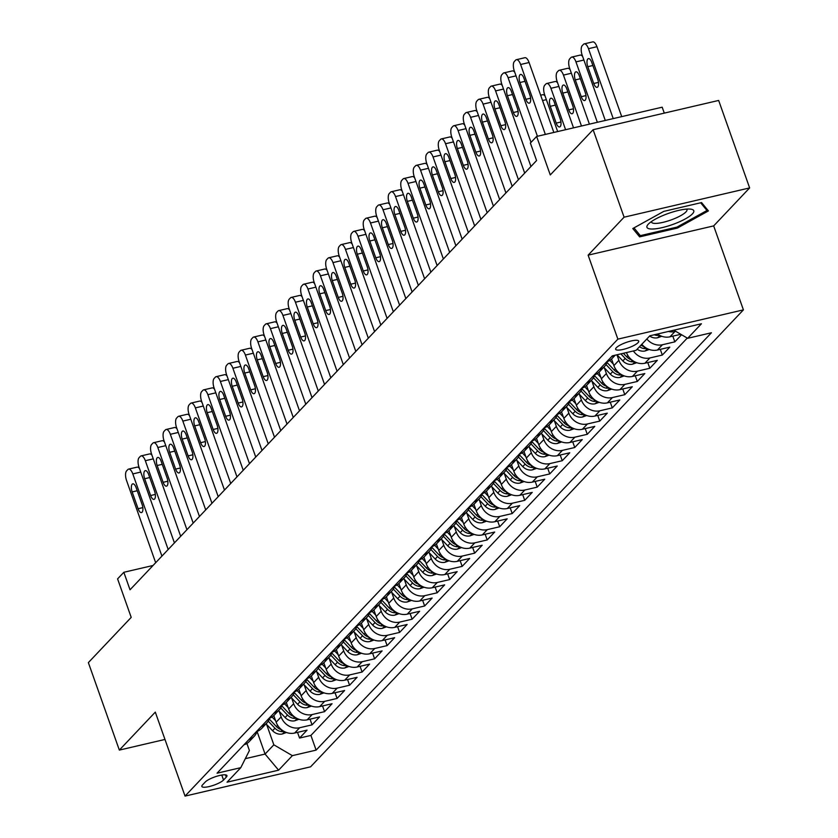 <?xml version="1.0" encoding="UTF-8"?>
<svg xmlns="http://www.w3.org/2000/svg" width="838" height="838" viewBox="0 0 838 838"><rect width="100%" height="100%" fill="white"/><g stroke="black" fill="none" stroke-linecap="round" stroke-linejoin="round"><path stroke-width="1.26" d="M616.339 347.718A12.235 2.923 160.5 0 0 615.668 349.278A12.235 2.923 160.5 0 0 625.651 348.765A12.235 2.923 160.5 0 0 638.053 342.658A12.235 2.923 160.5 0 0 638.724 341.108A12.235 2.923 160.5 0 0 628.751 341.611A12.235 2.923 160.5 0 0 616.339 347.718M664.283 113.12L662.188 107.191L536.634 136.458L530.381 143.057L536.582 160.55L130.026 589.784L123.835 572.291L117.582 578.89L131.21 617.386L88.367 662.617L119.342 750.094L164.981 739.451M749.633 187.922L718.658 100.445L593.115 129.712L624.09 217.189L588.129 255.161L617.868 339.139L743.411 309.871L713.672 225.893L749.633 187.922L624.09 217.189M617.868 339.139L185.041 796.1L310.584 766.833L743.411 309.871M273.806 715.6L276.142 722.199A15.294 13.45 43.4 0 0 294.672 733.03L307.054 730.139L299.554 738.069L297.532 732.36M279.138 711.253L281.149 716.909A15.294 13.45 43.4 0 0 299.669 727.74L312.061 724.86L310.039 719.151M312.061 724.86L319.561 716.93L307.179 719.821A15.294 13.45 43.4 0 1 288.649 708.99L286.313 702.401M298.82 689.192L301.156 695.781A15.294 13.45 43.4 0 0 319.687 706.612L332.068 703.731L324.568 711.651L322.546 705.942M311.338 675.983L313.663 682.572A15.294 13.45 43.4 0 0 332.194 693.403L344.586 690.522L337.075 698.442L335.053 692.743M323.845 662.774L326.181 669.363A15.294 13.45 43.4 0 0 344.711 680.194L357.093 677.314L349.582 685.233L347.561 679.534M336.352 649.565L338.688 656.154A15.294 13.45 43.4 0 0 357.218 666.996L369.6 664.105L362.1 672.034L360.078 666.325M348.859 636.367L351.195 642.956A15.294 13.45 43.4 0 0 369.726 653.787L382.107 650.896L374.607 658.825L372.585 653.116M361.367 623.158L363.702 629.747A15.294 13.45 43.4 0 0 382.233 640.578L394.614 637.687L387.114 645.616L385.092 639.907M373.884 609.949L376.21 616.538A15.294 13.45 43.4 0 0 394.74 627.369L407.132 624.488L399.621 632.407L397.6 626.709M386.391 596.74L388.727 603.329A15.294 13.45 43.4 0 0 407.258 614.16L419.639 611.279L412.128 619.198L410.107 613.5M398.898 583.531L401.234 590.12A15.294 13.45 43.4 0 0 419.765 600.961L432.146 598.07L424.646 605.989L422.624 600.291M411.406 570.322L413.742 576.921A15.294 13.45 43.4 0 0 432.272 587.752L444.653 584.861L437.153 592.791L435.132 587.082M423.913 557.123L426.249 563.712A15.294 13.45 43.4 0 0 444.779 574.543L457.16 571.652L449.66 579.582L447.639 573.873M436.43 543.914L438.756 550.503A15.294 13.45 43.4 0 0 457.286 561.334L469.678 558.443L462.167 566.373L460.146 560.664M448.938 530.705L451.273 537.294A15.294 13.45 43.4 0 0 469.804 548.125L482.185 545.245L474.675 553.164L472.653 547.465M461.445 517.496L463.781 524.085A15.294 13.45 43.4 0 0 482.311 534.916L494.692 532.036L487.192 539.955L485.171 534.256M473.952 504.287L476.288 510.876A15.294 13.45 43.4 0 0 494.818 521.718L507.2 518.827L499.699 526.746L497.678 521.047M486.459 491.078L488.795 497.678A15.294 13.45 43.4 0 0 507.325 508.509L519.707 505.618L512.207 513.547L510.185 507.838M498.977 477.88L501.302 484.469A15.294 13.45 43.4 0 0 519.832 495.3L532.224 492.409L524.714 500.338L522.692 494.63M511.484 464.671L513.82 471.26A15.294 13.45 43.4 0 0 532.35 482.091L544.731 479.21L537.221 487.129L535.199 481.421M523.991 451.462L526.327 458.051A15.294 13.45 43.4 0 0 544.857 468.882L557.239 466.001L549.738 473.92L547.717 468.222M536.498 438.253L538.834 444.842A15.294 13.45 43.4 0 0 557.364 455.673L569.746 452.792L562.246 460.711L560.224 455.013M549.005 425.044L551.341 431.633A15.294 13.45 43.4 0 0 569.871 442.474L582.253 439.583L574.753 447.513L572.731 441.804M561.523 411.846L563.848 418.434A15.294 13.45 43.4 0 0 582.379 429.266L594.77 426.374L587.26 434.304L585.238 428.595M574.03 398.637L576.366 405.225A15.294 13.45 43.4 0 0 594.896 416.057L607.278 413.165L599.767 421.095L597.745 415.386M586.537 385.428L588.873 392.016A15.294 13.45 43.4 0 0 607.403 402.848L619.785 399.967L612.285 407.886L610.263 402.188M599.044 372.219L601.38 378.807A15.294 13.45 43.4 0 0 619.91 389.639L632.292 386.758L624.792 394.677L622.77 388.979M611.551 359.01L613.887 365.598A15.294 13.45 43.4 0 0 632.418 376.44L644.799 373.549L637.299 381.468L635.277 375.77M626.457 352.568A15.294 13.45 43.4 0 0 644.925 363.231L657.317 360.34L649.806 368.27L647.784 362.561M641.814 344.271A15.294 13.45 43.4 0 0 657.442 350.022L669.824 347.131L662.313 355.061L660.292 349.352M681.566 334.739L674.831 341.852L672.809 336.143M223.537 780.031L226.291 777.119A11.847 2.828 160.5 0 0 226.941 775.621A11.847 2.828 160.5 0 0 217.272 776.114A11.847 2.828 160.5 0 0 205.247 782.022L202.503 784.934A11.847 2.828 160.5 0 0 201.843 786.432A11.847 2.828 160.5 0 0 211.511 785.939A11.847 2.828 160.5 0 0 223.537 780.031L221.777 775.056M248.928 739.545A15.294 13.45 43.4 0 0 254.239 736.288A15.294 13.45 43.4 0 0 257.046 731.417L265.08 754.064L273.837 744.814L292.368 755.646L316.115 750.115L711.41 332.77L687.663 338.301L701.416 323.772L649.848 335.797L636.084 350.326L612.337 355.857L217.042 773.202L240.789 767.671L249.41 750.513L246.917 743.474M292.368 755.646L278.604 770.174L227.035 782.2L240.789 767.671M616.936 354.788L618.894 360.319L613.887 365.598M604.376 367.872L606.387 373.528L601.38 378.807M591.869 381.07L593.88 386.737L588.873 392.016M579.362 394.279L581.363 399.946L576.366 405.225M566.855 407.488L568.855 413.144L563.848 418.434M554.347 420.697L556.348 426.353L551.341 431.633M541.83 433.906L543.841 439.562L538.834 444.842M529.323 447.115L531.334 452.771L526.327 458.051M516.816 460.313L518.816 465.98L513.82 471.26M504.308 473.522L506.309 479.179L501.302 484.469M491.801 486.731L493.802 492.388L488.795 497.678M479.284 499.94L481.295 505.597L476.288 510.876M466.776 513.149L468.788 518.806L463.781 524.085M454.269 526.348L456.27 532.015L451.273 537.294M441.762 539.557L443.763 545.224L438.756 550.503M429.255 552.766L431.256 558.422L426.249 563.712M416.737 565.975L418.749 571.631L413.742 576.921M404.23 579.184L406.241 584.84L401.234 590.12M391.723 592.393L393.724 598.049L388.727 603.329M379.216 605.591L381.217 611.258L376.21 616.538M366.709 618.8L368.71 624.457L363.702 629.747M354.191 632.009L356.202 637.666L351.195 642.956M341.684 645.218L343.695 650.875L338.688 656.154M329.177 658.427L331.178 664.084L326.181 669.363M316.67 671.636L318.67 677.293L313.663 682.572M304.163 684.835L306.163 690.502L301.156 695.781M291.645 698.044L293.656 703.7L288.649 708.99M299.554 738.069L310.919 735.418L687.265 338.07M675.753 331.345L674.946 331.534A15.294 13.45 -136.6 0 1 668.389 331.471M657.474 334.016A15.294 13.45 43.4 0 0 669.95 336.813L680.791 334.289M674.831 341.852L662.439 344.743A15.294 13.45 -136.6 0 1 646.821 338.992M662.313 355.061L649.932 357.941A15.294 13.45 -136.6 0 1 633.371 350.954M649.806 368.27L637.425 371.15A15.294 13.45 -136.6 0 1 618.894 360.319M637.299 381.468L624.918 384.359A15.294 13.45 -136.6 0 1 606.387 373.528M624.792 394.677L612.4 397.568A15.294 13.45 -136.6 0 1 593.88 386.737M612.285 407.886L599.893 410.777A15.294 13.45 -136.6 0 1 581.363 399.946M599.767 421.095L587.386 423.976A15.294 13.45 -136.6 0 1 568.855 413.144M587.26 434.304L574.878 437.185A15.294 13.45 -136.6 0 1 556.348 426.353M574.753 447.513L562.371 450.394A15.294 13.45 -136.6 0 1 543.841 439.562M562.246 460.711L549.854 463.603A15.294 13.45 -136.6 0 1 531.334 452.771M549.738 473.92L537.347 476.812A15.294 13.45 -136.6 0 1 518.816 465.98M537.221 487.129L524.839 490.021A15.294 13.45 -136.6 0 1 506.309 479.179M524.714 500.338L512.332 503.219A15.294 13.45 -136.6 0 1 493.802 492.388M512.207 513.547L499.825 516.428A15.294 13.45 -136.6 0 1 481.295 505.597M499.699 526.746L487.307 529.637A15.294 13.45 -136.6 0 1 468.788 518.806M487.192 539.955L474.8 542.846A15.294 13.45 -136.6 0 1 456.27 532.015M474.675 553.164L462.293 556.055A15.294 13.45 -136.6 0 1 443.763 545.224M462.167 566.373L449.786 569.264A15.294 13.45 -136.6 0 1 431.256 558.422M449.66 579.582L437.279 582.462A15.294 13.45 -136.6 0 1 418.749 571.631M437.153 592.791L424.761 595.671A15.294 13.45 -136.6 0 1 406.241 584.84M424.646 605.989L412.254 608.88A15.294 13.45 -136.6 0 1 393.724 598.049M412.128 619.198L399.747 622.089A15.294 13.45 -136.6 0 1 381.217 611.258M399.621 632.407L387.24 635.298A15.294 13.45 -136.6 0 1 368.71 624.457M387.114 645.616L374.733 648.497A15.294 13.45 -136.6 0 1 356.202 637.666M374.607 658.825L362.215 661.706A15.294 13.45 -136.6 0 1 343.695 650.875M362.1 672.034L349.708 674.915A15.294 13.45 -136.6 0 1 331.178 664.084M349.582 685.233L337.201 688.124A15.294 13.45 -136.6 0 1 318.67 677.293M337.075 698.442L324.694 701.333A15.294 13.45 -136.6 0 1 306.163 690.502M324.568 711.651L312.186 714.542A15.294 13.45 -136.6 0 1 293.656 703.7M243.921 744.825A15.294 13.45 43.4 0 0 249.242 741.567L254.239 736.288M266.631 724.461L273.837 744.814M536.634 136.458L550.273 174.943L593.115 129.712M185.041 796.1L155.302 712.122L119.342 750.094M153.05 565.482L123.835 572.291M245.314 758.673L265.08 754.064L278.604 770.174M310.919 735.418L316.115 750.115M256.428 731.616A15.294 13.45 43.4 0 0 261.749 728.358L266.756 723.079A15.294 13.45 -136.6 0 1 261.435 726.337M269.553 718.208A15.294 13.45 -136.6 0 1 266.756 723.079M268.935 718.417A15.294 13.45 43.4 0 0 274.256 715.149L279.264 709.87A15.294 13.45 -136.6 0 1 273.942 713.128M282.06 704.999A15.294 13.45 -136.6 0 1 279.264 709.87M281.442 705.208A15.294 13.45 43.4 0 0 286.764 701.951L291.771 696.661A15.294 13.45 -136.6 0 1 286.449 699.919M294.567 691.8A15.294 13.45 -136.6 0 1 291.771 696.661M293.96 691.999A15.294 13.45 43.4 0 0 299.281 688.742L304.278 683.452A15.294 13.45 -136.6 0 1 298.957 686.72M307.075 678.591A15.294 13.45 -136.6 0 1 304.278 683.452M306.467 678.79A15.294 13.45 43.4 0 0 311.788 675.533L316.785 670.253A15.294 13.45 -136.6 0 1 311.474 673.511M319.592 665.382A15.294 13.45 -136.6 0 1 316.785 670.253M318.974 665.582A15.294 13.45 43.4 0 0 324.296 662.324L329.303 657.044A15.294 13.45 -136.6 0 1 323.981 660.302M332.099 652.174A15.294 13.45 -136.6 0 1 329.303 657.044M331.481 652.383A15.294 13.45 43.4 0 0 336.803 649.115L341.81 643.835A15.294 13.45 -136.6 0 1 336.488 647.093M344.607 638.965A15.294 13.45 -136.6 0 1 341.81 643.835M343.989 639.174A15.294 13.45 43.4 0 0 349.31 635.906L354.317 630.626A15.294 13.45 -136.6 0 1 348.996 633.884M357.114 625.756A15.294 13.45 -136.6 0 1 354.317 630.626M356.506 625.965A15.294 13.45 43.4 0 0 361.827 622.707L366.824 617.417A15.294 13.45 -136.6 0 1 361.503 620.686M369.621 612.557A15.294 13.45 -136.6 0 1 366.824 617.417M369.013 612.756A15.294 13.45 43.4 0 0 374.335 609.498L379.331 604.208A15.294 13.45 -136.6 0 1 374.02 607.477M382.138 599.348A15.294 13.45 -136.6 0 1 379.331 604.208M381.52 599.547A15.294 13.45 43.4 0 0 386.842 596.289L391.849 591.01A15.294 13.45 -136.6 0 1 386.528 594.268M394.646 586.139A15.294 13.45 -136.6 0 1 391.849 591.01M394.028 586.338A15.294 13.45 43.4 0 0 399.349 583.08L404.356 577.801A15.294 13.45 -136.6 0 1 399.035 581.059M407.153 572.93A15.294 13.45 -136.6 0 1 404.356 577.801M406.535 573.14A15.294 13.45 43.4 0 0 411.856 569.871L416.863 564.592A15.294 13.45 -136.6 0 1 411.542 567.85M419.66 559.721A15.294 13.45 -136.6 0 1 416.863 564.592M419.052 559.931A15.294 13.45 43.4 0 0 424.374 556.662L429.37 551.383A15.294 13.45 -136.6 0 1 424.049 554.641M432.167 546.523A15.294 13.45 -136.6 0 1 429.37 551.383M431.56 546.722A15.294 13.45 43.4 0 0 436.881 543.464L441.877 538.174A15.294 13.45 -136.6 0 1 436.567 541.442M444.685 533.314A15.294 13.45 -136.6 0 1 441.877 538.174M444.067 533.513A15.294 13.45 43.4 0 0 449.388 530.255L454.395 524.976A15.294 13.45 -136.6 0 1 449.074 528.233M457.192 520.105A15.294 13.45 -136.6 0 1 454.395 524.976M456.574 520.304A15.294 13.45 43.4 0 0 461.895 517.046L466.902 511.767A15.294 13.45 -136.6 0 1 461.581 515.024M469.699 506.896A15.294 13.45 -136.6 0 1 466.902 511.767M469.081 507.095A15.294 13.45 43.4 0 0 474.402 503.837L479.409 498.558A15.294 13.45 -136.6 0 1 474.088 501.815M482.206 493.687A15.294 13.45 -136.6 0 1 479.409 498.558M481.599 493.896A15.294 13.45 43.4 0 0 486.92 490.628L491.916 485.349A15.294 13.45 -136.6 0 1 486.595 488.606M494.713 480.478A15.294 13.45 -136.6 0 1 491.916 485.349M494.106 480.687A15.294 13.45 43.4 0 0 499.427 477.43L504.424 472.14A15.294 13.45 -136.6 0 1 499.113 475.397M507.231 467.279A15.294 13.45 -136.6 0 1 504.424 472.14M506.613 467.478A15.294 13.45 43.4 0 0 511.934 464.221L516.941 458.931A15.294 13.45 -136.6 0 1 511.62 462.199M519.738 454.07A15.294 13.45 -136.6 0 1 516.941 458.931M519.12 454.269A15.294 13.45 43.4 0 0 524.441 451.012L529.448 445.732A15.294 13.45 -136.6 0 1 524.127 448.99M532.245 440.861A15.294 13.45 -136.6 0 1 529.448 445.732M531.627 441.06A15.294 13.45 43.4 0 0 536.949 437.803L541.956 432.523A15.294 13.45 -136.6 0 1 536.634 435.781M544.752 427.652A15.294 13.45 -136.6 0 1 541.956 432.523M544.145 427.862A15.294 13.45 43.4 0 0 549.466 424.594L554.463 419.314A15.294 13.45 -136.6 0 1 549.141 422.572M557.26 414.443A15.294 13.45 -136.6 0 1 554.463 419.314M556.652 414.653A15.294 13.45 43.4 0 0 561.973 411.385L566.97 406.105A15.294 13.45 -136.6 0 1 561.659 409.363M569.777 401.245A15.294 13.45 -136.6 0 1 566.97 406.105M569.159 401.444A15.294 13.45 43.4 0 0 574.48 398.186L579.487 392.896A15.294 13.45 -136.6 0 1 574.166 396.165M582.284 388.036A15.294 13.45 -136.6 0 1 579.487 392.896M581.666 388.235A15.294 13.45 43.4 0 0 586.988 384.977L591.995 379.687A15.294 13.45 -136.6 0 1 586.673 382.956M594.791 374.827A15.294 13.45 -136.6 0 1 591.995 379.687M594.173 375.026A15.294 13.45 43.4 0 0 599.495 371.768L604.502 366.489A15.294 13.45 -136.6 0 1 599.18 369.747M607.299 361.618A15.294 13.45 -136.6 0 1 604.502 366.489M606.691 361.817A15.294 13.45 43.4 0 0 612.012 358.559L615.197 355.197M614.327 355.396A15.294 13.45 -136.6 0 1 611.688 356.538M687.663 338.301L673.815 330.214M588.129 255.161L713.672 225.893M663.769 211.386L632.795 228.533L639.624 236.871L677.429 228.062L708.414 210.914L701.574 202.576L663.769 211.386M677.073 227.046L677.429 228.062M638.315 233.163L639.624 236.871M155.669 562.717L126.559 480.52A7.647 3.143 -103.1 0 1 126.59 470.883L127.837 469.563A7.647 3.143 -103.1 0 1 128.581 469.112A7.647 3.143 -103.1 0 1 132.813 473.92L161.923 556.118M132.153 491.927A6.117 2.514 76.9 0 1 132.76 483.861A6.117 2.514 76.9 0 1 136.154 487.706L142.104 504.497A6.117 2.514 76.9 0 1 141.486 512.573A6.117 2.514 76.9 0 1 138.092 508.729L132.153 491.927L137.233 490.743M128.581 469.112L137.065 467.143A7.647 3.143 76.9 0 1 139.485 468.473M275.629 720.743L272.057 716.982M286.46 732.485L282.259 734.004A10.129 8.914 -136.6 0 1 272.58 730.726L266.034 723.833M281.526 729.72A10.129 8.914 -136.6 0 1 276.467 726.64L269.26 719.056M268.244 721.141L274.958 728.222A10.129 8.914 43.4 0 0 281.935 731.658L283.935 731.344M652.289 229.025A24.847 5.939 160.5 0 0 683.808 219.713A24.847 5.939 160.5 0 0 690.701 209.133A24.847 5.939 160.5 0 0 688.417 209.018A24.847 5.939 160.5 0 0 648.319 224.144A24.847 5.939 160.5 0 0 652.289 229.025M651.44 221.567A18.813 4.494 160.5 0 0 651.493 222.112A18.813 4.494 160.5 0 0 655.546 223.411A18.813 4.494 160.5 0 0 675.973 217.995A18.813 4.494 160.5 0 0 686.961 209.552A18.813 4.494 160.5 0 0 686.657 209.102M700.673 202.786L706.989 210.485L676.978 227.108L640.337 235.646L633.978 227.884M706.172 208.18L706.989 210.485M168.176 549.508L139.066 467.321A7.647 3.143 -103.1 0 1 139.098 457.674L140.344 456.354A7.647 3.143 -103.1 0 1 141.088 455.903A7.647 3.143 -103.1 0 1 145.33 460.711L174.43 542.909M144.66 478.728A6.117 2.514 76.9 0 1 145.267 470.652A6.117 2.514 76.9 0 1 148.661 474.497L154.611 491.288A6.117 2.514 76.9 0 1 153.993 499.364A6.117 2.514 76.9 0 1 150.61 495.52L144.66 478.728L149.74 477.545M141.088 455.903L149.573 453.934A7.647 3.143 76.9 0 1 151.992 455.264M180.683 536.299L151.584 454.112A7.647 3.143 -103.1 0 1 151.605 444.465L152.851 443.145A7.647 3.143 -103.1 0 1 153.595 442.705A7.647 3.143 -103.1 0 1 157.837 447.502L186.937 529.7M157.167 465.519A6.117 2.514 76.9 0 1 157.785 457.443A6.117 2.514 76.9 0 1 161.168 461.288L167.118 478.089A6.117 2.514 76.9 0 1 166.5 486.155A6.117 2.514 76.9 0 1 163.117 482.311L157.167 465.519L162.247 464.336M153.595 442.705L162.08 440.725A7.647 3.143 76.9 0 1 164.499 442.066M193.19 523.09L164.091 440.903A7.647 3.143 -103.1 0 1 164.112 431.266L165.369 429.946A7.647 3.143 -103.1 0 1 166.102 429.496A7.647 3.143 -103.1 0 1 170.344 434.294L199.454 516.491M169.674 452.311A6.117 2.514 76.9 0 1 170.292 444.245A6.117 2.514 76.9 0 1 173.676 448.079L179.625 464.881A6.117 2.514 76.9 0 1 179.018 472.946A6.117 2.514 76.9 0 1 175.624 469.102L169.674 452.311L174.754 451.127M166.102 429.496L174.587 427.516A7.647 3.143 76.9 0 1 177.007 428.857M205.708 509.892L176.598 427.694A7.647 3.143 -103.1 0 1 176.619 418.057L177.876 416.737A7.647 3.143 -103.1 0 1 178.62 416.287A7.647 3.143 -103.1 0 1 182.852 421.095L211.962 503.282M182.181 439.102A6.117 2.514 76.9 0 1 182.799 431.036A6.117 2.514 76.9 0 1 186.193 434.88L192.132 451.672A6.117 2.514 76.9 0 1 191.525 459.737A6.117 2.514 76.9 0 1 188.131 455.893L182.181 439.102L187.262 437.918M178.62 416.287L187.094 414.307A7.647 3.143 76.9 0 1 189.514 415.648M288.136 707.534L284.564 703.773M298.967 719.276L294.767 720.795A10.129 8.914 -136.6 0 1 285.098 717.527L278.541 710.624M294.033 716.511A10.129 8.914 -136.6 0 1 288.974 713.431L281.778 705.847M280.751 707.932L287.465 715.013A10.129 8.914 43.4 0 0 294.442 718.449L296.453 718.135M300.643 694.325L297.071 690.564M311.485 706.067L307.274 707.586A10.129 8.914 -136.6 0 1 297.605 704.318L291.058 697.415M306.551 703.312A10.129 8.914 -136.6 0 1 301.481 700.222L294.285 692.638M293.258 694.723L299.983 701.804A10.129 8.914 43.4 0 0 306.959 705.24L308.96 704.936M313.15 681.126L309.578 677.355M323.992 692.869L319.781 694.377A10.129 8.914 -136.6 0 1 310.112 691.109L303.566 684.217M319.058 690.103A10.129 8.914 -136.6 0 1 313.988 687.013L306.792 679.429M305.765 681.524L312.49 688.595A10.129 8.914 43.4 0 0 319.467 692.031L321.467 691.727M325.668 667.917L322.085 664.146M336.499 679.66L332.298 681.179A10.129 8.914 -136.6 0 1 322.62 677.9L316.073 671.008M331.565 676.895A10.129 8.914 -136.6 0 1 326.495 673.804L319.299 666.231M318.272 668.315L324.997 675.397A10.129 8.914 43.4 0 0 331.974 678.832L333.974 678.518M218.215 496.683L189.105 414.485A7.647 3.143 -103.1 0 1 189.137 404.848L190.383 403.528A7.647 3.143 -103.1 0 1 191.127 403.078A7.647 3.143 -103.1 0 1 195.359 407.886L224.469 490.073M194.699 425.893A6.117 2.514 76.9 0 1 195.306 417.827A6.117 2.514 76.9 0 1 198.7 421.671L204.65 438.463A6.117 2.514 76.9 0 1 204.032 446.539A6.117 2.514 76.9 0 1 200.638 442.694L194.699 425.893L199.779 424.709M191.127 403.078L199.612 401.098A7.647 3.143 76.9 0 1 202.031 402.439M338.175 654.708L334.603 650.948M349.006 666.451L344.806 667.97A10.129 8.914 -136.6 0 1 335.127 664.691L328.58 657.799M344.072 663.686A10.129 8.914 -136.6 0 1 339.013 660.595L331.806 653.022M330.79 655.106L337.505 662.188A10.129 8.914 43.4 0 0 344.481 665.623L346.482 665.309M230.722 483.474L201.612 401.276A7.647 3.143 -103.1 0 1 201.644 391.639L202.89 390.319A7.647 3.143 -103.1 0 1 203.634 389.869A7.647 3.143 -103.1 0 1 207.876 394.677L236.976 476.874M207.206 412.684A6.117 2.514 76.9 0 1 207.814 404.618A6.117 2.514 76.9 0 1 211.207 408.462L217.157 425.254A6.117 2.514 76.9 0 1 216.539 433.33A6.117 2.514 76.9 0 1 213.156 429.485L207.206 412.684L212.286 411.5M203.634 389.869L212.119 387.9A7.647 3.143 76.9 0 1 214.538 389.23M243.23 470.265L214.13 388.078A7.647 3.143 -103.1 0 1 214.151 378.43L215.397 377.11A7.647 3.143 -103.1 0 1 216.141 376.671A7.647 3.143 -103.1 0 1 220.384 381.468L249.483 463.665M219.713 399.485A6.117 2.514 76.9 0 1 220.331 391.409A6.117 2.514 76.9 0 1 223.715 395.253L229.664 412.055A6.117 2.514 76.9 0 1 229.046 420.121A6.117 2.514 76.9 0 1 225.663 416.276L219.713 399.485L224.794 398.301M216.141 376.671L224.626 374.691A7.647 3.143 76.9 0 1 227.046 376.021M255.737 457.056L226.637 374.869A7.647 3.143 -103.1 0 1 226.658 365.232L227.915 363.901A7.647 3.143 -103.1 0 1 228.648 363.462A7.647 3.143 -103.1 0 1 232.891 368.259L262.001 450.456M232.22 386.276A6.117 2.514 76.9 0 1 232.838 378.2A6.117 2.514 76.9 0 1 236.222 382.044L242.172 398.846A6.117 2.514 76.9 0 1 241.564 406.912A6.117 2.514 76.9 0 1 238.17 403.068L232.22 386.276L237.301 385.092M228.648 363.462L237.133 361.482A7.647 3.143 76.9 0 1 239.553 362.823M268.254 443.857L239.144 361.66A7.647 3.143 -103.1 0 1 239.165 352.023L240.422 350.703A7.647 3.143 -103.1 0 1 241.166 350.253A7.647 3.143 -103.1 0 1 245.398 355.061L274.508 437.247M244.727 373.067A6.117 2.514 76.9 0 1 245.345 365.001A6.117 2.514 76.9 0 1 248.739 368.846L254.679 385.637A6.117 2.514 76.9 0 1 254.071 393.703A6.117 2.514 76.9 0 1 250.677 389.859L244.727 373.067L249.808 371.883M241.166 350.253L249.64 348.273A7.647 3.143 76.9 0 1 252.06 349.614M280.761 430.648L251.651 348.451A7.647 3.143 -103.1 0 1 251.683 338.814L252.929 337.494A7.647 3.143 -103.1 0 1 253.673 337.044A7.647 3.143 -103.1 0 1 257.905 341.852L287.015 424.038M257.245 359.858A6.117 2.514 76.9 0 1 257.853 351.792A6.117 2.514 76.9 0 1 261.247 355.637L267.196 372.428A6.117 2.514 76.9 0 1 266.578 380.494A6.117 2.514 76.9 0 1 263.184 376.66L257.245 359.858L262.325 358.674M253.673 337.044L262.158 335.064A7.647 3.143 76.9 0 1 264.578 336.405M350.682 641.499L347.11 637.739M361.513 653.242L357.313 654.761A10.129 8.914 -136.6 0 1 347.644 651.482L341.087 644.59M356.579 650.477A10.129 8.914 -136.6 0 1 351.52 647.397L344.324 639.813M343.297 641.898L350.012 648.979A10.129 8.914 43.4 0 0 356.988 652.414L358.999 652.1M363.189 628.291L359.617 624.53M374.031 640.033L369.82 641.552A10.129 8.914 -136.6 0 1 360.151 638.284L353.605 631.381M369.097 637.278A10.129 8.914 -136.6 0 1 364.027 634.188L356.831 626.604M355.804 628.689L362.529 635.77A10.129 8.914 43.4 0 0 369.506 639.205L371.506 638.891M375.696 615.082L372.124 611.321M386.538 626.834L382.327 628.343A10.129 8.914 -136.6 0 1 372.659 625.075L366.112 618.172M381.604 624.069A10.129 8.914 -136.6 0 1 376.534 620.979L369.338 613.395M368.311 615.48L375.036 622.561A10.129 8.914 43.4 0 0 382.013 625.996L384.014 625.693M388.214 601.883L384.632 598.112M399.045 613.625L394.845 615.134A10.129 8.914 -136.6 0 1 385.166 611.866L378.619 604.973M394.111 610.86A10.129 8.914 -136.6 0 1 389.041 607.77L381.845 600.186M380.819 602.281L387.544 609.352A10.129 8.914 43.4 0 0 394.52 612.788L396.521 612.484M400.721 588.674L397.149 584.903M411.552 600.417L407.352 601.935A10.129 8.914 -136.6 0 1 397.673 598.657L391.126 591.764M406.619 597.651A10.129 8.914 -136.6 0 1 401.559 594.561L394.352 586.988M393.336 589.072L400.051 596.153A10.129 8.914 43.4 0 0 407.027 599.589L409.028 599.275M293.269 417.439L264.159 335.242A7.647 3.143 -103.1 0 1 264.19 325.605L265.437 324.285A7.647 3.143 -103.1 0 1 266.18 323.835A7.647 3.143 -103.1 0 1 270.423 328.643L299.522 410.83M269.752 346.649A6.117 2.514 76.9 0 1 270.36 338.583A6.117 2.514 76.9 0 1 273.754 342.428L279.703 359.219A6.117 2.514 76.9 0 1 279.085 367.295A6.117 2.514 76.9 0 1 275.702 363.451L269.752 346.649L274.833 345.466M266.18 323.835L274.665 321.855A7.647 3.143 76.9 0 1 277.085 323.196M413.228 575.465L409.656 571.705M424.059 587.208L419.859 588.726A10.129 8.914 -136.6 0 1 410.191 585.448L403.633 578.555M419.126 584.442A10.129 8.914 -136.6 0 1 414.066 581.363L406.87 573.779M405.843 575.863L412.558 582.944A10.129 8.914 43.4 0 0 419.534 586.38L421.545 586.066M305.776 404.23L276.676 322.033A7.647 3.143 -103.1 0 1 276.697 312.396L277.944 311.076A7.647 3.143 -103.1 0 1 278.687 310.626A7.647 3.143 -103.1 0 1 282.93 315.434L312.029 397.631M282.259 333.451A6.117 2.514 76.9 0 1 282.877 325.374A6.117 2.514 76.9 0 1 286.261 329.219L292.211 346.01A6.117 2.514 76.9 0 1 291.593 354.086A6.117 2.514 76.9 0 1 288.209 350.242L282.259 333.451L287.34 332.257M278.687 310.626L287.172 308.656A7.647 3.143 76.9 0 1 289.592 309.987M425.735 562.256L422.163 558.496M436.577 573.999L432.366 575.517A10.129 8.914 -136.6 0 1 422.698 572.249L416.151 565.346M431.643 571.233A10.129 8.914 -136.6 0 1 426.573 568.154L419.377 560.57M418.351 562.654L425.076 569.735A10.129 8.914 43.4 0 0 432.052 573.171L434.053 572.857M318.283 391.021L289.183 308.834A7.647 3.143 -103.1 0 1 289.204 299.187L290.461 297.867A7.647 3.143 -103.1 0 1 291.195 297.427A7.647 3.143 -103.1 0 1 295.437 302.225L324.547 384.422M294.767 320.242A6.117 2.514 76.9 0 1 295.385 312.165A6.117 2.514 76.9 0 1 298.768 316.01L304.718 332.812A6.117 2.514 76.9 0 1 304.11 340.877A6.117 2.514 76.9 0 1 300.716 337.033L294.767 320.242L299.847 319.058M291.195 297.427L299.679 295.447A7.647 3.143 76.9 0 1 302.099 296.788M438.243 549.047L434.671 545.287M449.084 560.79L444.873 562.308A10.129 8.914 -136.6 0 1 435.205 559.04L428.658 552.137M444.15 558.035A10.129 8.914 -136.6 0 1 439.081 554.945L431.884 547.361M430.858 549.445L437.583 556.526A10.129 8.914 43.4 0 0 444.559 559.962L446.56 559.658M330.801 377.812L301.69 295.625A7.647 3.143 -103.1 0 1 301.711 285.988L302.968 284.658A7.647 3.143 -103.1 0 1 303.712 284.218A7.647 3.143 -103.1 0 1 307.944 289.016L337.054 371.213M307.274 307.033A6.117 2.514 76.9 0 1 307.892 298.957A6.117 2.514 76.9 0 1 311.286 302.801L317.225 319.603A6.117 2.514 76.9 0 1 316.617 327.668A6.117 2.514 76.9 0 1 313.223 323.824L307.274 307.033L312.354 305.849M303.712 284.218L312.186 282.238A7.647 3.143 76.9 0 1 314.606 283.579M450.76 535.838L447.178 532.078M461.591 547.591L457.391 549.1A10.129 8.914 -136.6 0 1 447.712 545.831L441.165 538.939M456.658 544.826A10.129 8.914 -136.6 0 1 451.588 541.736L444.391 534.152M443.365 536.247L450.09 543.317A10.129 8.914 43.4 0 0 457.066 546.753L459.067 546.449M343.308 364.614L314.198 282.416A7.647 3.143 -103.1 0 1 314.229 272.779L315.476 271.46A7.647 3.143 -103.1 0 1 316.219 271.009A7.647 3.143 -103.1 0 1 320.451 275.817L349.561 358.004M319.791 293.824A6.117 2.514 76.9 0 1 320.399 285.758A6.117 2.514 76.9 0 1 323.793 289.602L329.743 306.394A6.117 2.514 76.9 0 1 329.125 314.459A6.117 2.514 76.9 0 1 325.731 310.615L319.791 293.824L324.872 292.64M316.219 271.009L324.704 269.029A7.647 3.143 76.9 0 1 327.124 270.37M463.267 522.64L459.695 518.869M474.099 534.382L469.898 535.901A10.129 8.914 -136.6 0 1 460.219 532.622L453.672 525.73M469.165 531.617A10.129 8.914 -136.6 0 1 464.105 528.527L456.899 520.953M455.882 523.038L462.597 530.119A10.129 8.914 43.4 0 0 469.573 533.544L471.574 533.24M355.815 351.405L326.705 269.208A7.647 3.143 -103.1 0 1 326.736 259.571L327.983 258.251A7.647 3.143 -103.1 0 1 328.726 257.8A7.647 3.143 -103.1 0 1 332.969 262.608L362.068 344.795M332.298 280.615A6.117 2.514 76.9 0 1 332.906 272.549A6.117 2.514 76.9 0 1 336.3 276.393L342.25 293.185A6.117 2.514 76.9 0 1 341.632 301.261A6.117 2.514 76.9 0 1 338.248 297.417L332.298 280.615L337.379 279.431M328.726 257.8L337.211 255.82A7.647 3.143 76.9 0 1 339.631 257.161M475.775 509.431L472.203 505.67M486.606 521.173L482.405 522.692A10.129 8.914 -136.6 0 1 472.737 519.413L466.179 512.521M481.672 518.408A10.129 8.914 -136.6 0 1 476.613 515.318L469.416 507.744M468.39 509.829L475.104 516.91A10.129 8.914 43.4 0 0 482.08 520.346L484.092 520.031M368.322 338.196L339.222 255.999A7.647 3.143 -103.1 0 1 339.243 246.362L340.49 245.042A7.647 3.143 -103.1 0 1 341.234 244.591A7.647 3.143 -103.1 0 1 345.476 249.399L374.576 331.597M344.806 267.406A6.117 2.514 76.9 0 1 345.424 259.34A6.117 2.514 76.9 0 1 348.807 263.184L354.757 279.976A6.117 2.514 76.9 0 1 354.139 288.052A6.117 2.514 76.9 0 1 350.755 284.208L344.806 267.406L349.886 266.222M341.234 244.591L349.718 242.622A7.647 3.143 76.9 0 1 352.138 243.952M380.829 324.987L351.73 242.8A7.647 3.143 -103.1 0 1 351.751 233.153L353.008 231.833A7.647 3.143 -103.1 0 1 353.741 231.382A7.647 3.143 -103.1 0 1 357.983 236.19L387.093 318.388M357.313 254.207A6.117 2.514 76.9 0 1 357.931 246.131A6.117 2.514 76.9 0 1 361.314 249.975L367.264 266.777A6.117 2.514 76.9 0 1 366.656 274.843A6.117 2.514 76.9 0 1 363.263 270.999L357.313 254.207L362.393 253.024M353.741 231.382L362.226 229.413A7.647 3.143 76.9 0 1 364.645 230.743M393.347 311.778L364.237 229.591A7.647 3.143 -103.1 0 1 364.258 219.944L365.515 218.624A7.647 3.143 -103.1 0 1 366.258 218.184A7.647 3.143 -103.1 0 1 370.49 222.981L399.6 305.179M369.82 240.998A6.117 2.514 76.9 0 1 370.438 232.922A6.117 2.514 76.9 0 1 373.832 236.766L379.771 253.568A6.117 2.514 76.9 0 1 379.164 261.634A6.117 2.514 76.9 0 1 375.77 257.79L369.82 240.998L374.9 239.815M366.258 218.184L374.733 216.204A7.647 3.143 76.9 0 1 377.152 217.545M405.854 298.569L376.744 216.382A7.647 3.143 -103.1 0 1 376.775 206.745L378.022 205.425A7.647 3.143 -103.1 0 1 378.766 204.975A7.647 3.143 -103.1 0 1 382.997 209.772L412.107 291.97M382.338 227.789A6.117 2.514 76.9 0 1 382.945 219.724A6.117 2.514 76.9 0 1 386.339 223.557L392.289 240.359A6.117 2.514 76.9 0 1 391.671 248.425A6.117 2.514 76.9 0 1 388.277 244.581L382.338 227.789L387.418 226.606M378.766 204.975L387.25 202.995A7.647 3.143 76.9 0 1 389.67 204.336M418.361 285.37L389.251 203.173A7.647 3.143 -103.1 0 1 389.282 193.536L390.529 192.216A7.647 3.143 -103.1 0 1 391.273 191.766A7.647 3.143 -103.1 0 1 395.515 196.574L424.615 278.761M394.845 214.58A6.117 2.514 76.9 0 1 395.452 206.515A6.117 2.514 76.9 0 1 398.846 210.359L404.796 227.15A6.117 2.514 76.9 0 1 404.178 235.216A6.117 2.514 76.9 0 1 400.794 231.382L394.845 214.58L399.925 213.397M391.273 191.766L399.757 189.786A7.647 3.143 76.9 0 1 402.177 191.127M430.868 272.161L401.769 189.964A7.647 3.143 -103.1 0 1 401.79 180.327L403.036 179.007A7.647 3.143 -103.1 0 1 403.78 178.557A7.647 3.143 -103.1 0 1 408.022 183.365L437.122 265.552M407.352 201.371A6.117 2.514 76.9 0 1 407.97 193.306A6.117 2.514 76.9 0 1 411.353 197.15L417.303 213.941A6.117 2.514 76.9 0 1 416.685 222.018A6.117 2.514 76.9 0 1 413.302 218.173L407.352 201.371L412.432 200.188M403.78 178.557L412.265 176.577A7.647 3.143 76.9 0 1 414.684 177.918M443.375 258.952L414.276 176.755A7.647 3.143 -103.1 0 1 414.297 167.118L415.554 165.798A7.647 3.143 -103.1 0 1 416.287 165.348A7.647 3.143 -103.1 0 1 420.529 170.156L449.639 252.353M419.859 188.162A6.117 2.514 76.9 0 1 420.477 180.097A6.117 2.514 76.9 0 1 423.86 183.941L429.81 200.732A6.117 2.514 76.9 0 1 429.203 208.809A6.117 2.514 76.9 0 1 425.809 204.964L419.859 188.162L424.939 186.979M416.287 165.348L424.772 163.379A7.647 3.143 76.9 0 1 427.191 164.709M455.893 245.744L426.783 163.557A7.647 3.143 -103.1 0 1 426.804 153.909L428.061 152.589A7.647 3.143 -103.1 0 1 428.805 152.149A7.647 3.143 -103.1 0 1 433.036 156.947L462.147 239.144M432.366 174.964A6.117 2.514 76.9 0 1 432.984 166.888A6.117 2.514 76.9 0 1 436.378 170.732L442.317 187.534A6.117 2.514 76.9 0 1 441.71 195.6A6.117 2.514 76.9 0 1 438.316 191.755L432.366 174.964L437.446 173.78M428.805 152.149L437.279 150.17A7.647 3.143 76.9 0 1 439.699 151.5M468.4 232.535L439.29 150.348A7.647 3.143 -103.1 0 1 439.322 140.711L440.568 139.38A7.647 3.143 -103.1 0 1 441.312 138.94A7.647 3.143 -103.1 0 1 445.544 143.738L474.654 225.935M444.884 161.755A6.117 2.514 76.9 0 1 445.491 153.679A6.117 2.514 76.9 0 1 448.885 157.523L454.835 174.325A6.117 2.514 76.9 0 1 454.217 182.391A6.117 2.514 76.9 0 1 450.823 178.546L444.884 161.755L449.964 160.571M441.312 138.94L449.797 136.961A7.647 3.143 76.9 0 1 452.216 138.301M480.907 219.336L451.797 137.139A7.647 3.143 -103.1 0 1 451.829 127.502L453.075 126.182A7.647 3.143 -103.1 0 1 453.819 125.731A7.647 3.143 -103.1 0 1 458.061 130.539L487.161 212.726M457.391 148.546A6.117 2.514 76.9 0 1 457.998 140.48A6.117 2.514 76.9 0 1 461.392 144.325L467.342 161.116A6.117 2.514 76.9 0 1 466.724 169.182A6.117 2.514 76.9 0 1 463.341 165.337L457.391 148.546L462.471 147.362M453.819 125.731L462.304 123.752A7.647 3.143 76.9 0 1 464.723 125.092M493.414 206.127L464.315 123.93A7.647 3.143 -103.1 0 1 464.336 114.293L465.582 112.973A7.647 3.143 -103.1 0 1 466.326 112.522A7.647 3.143 -103.1 0 1 470.568 117.33L499.668 199.517M469.898 135.337A6.117 2.514 76.9 0 1 470.516 127.271A6.117 2.514 76.9 0 1 473.899 131.116L479.849 147.907A6.117 2.514 76.9 0 1 479.231 155.983A6.117 2.514 76.9 0 1 475.848 152.139L469.898 135.337L474.978 134.153M466.326 112.522L474.811 110.543A7.647 3.143 76.9 0 1 477.231 111.883M505.922 192.918L476.822 110.721A7.647 3.143 -103.1 0 1 476.843 101.084L478.1 99.764A7.647 3.143 -103.1 0 1 478.833 99.313A7.647 3.143 -103.1 0 1 483.076 104.122L512.186 186.308M482.405 122.128A6.117 2.514 76.9 0 1 483.023 114.062A6.117 2.514 76.9 0 1 486.407 117.907L492.356 134.698A6.117 2.514 76.9 0 1 491.749 142.774A6.117 2.514 76.9 0 1 488.355 138.93L482.405 122.128L487.486 120.944M478.833 99.313L487.318 97.334A7.647 3.143 76.9 0 1 489.738 98.675M518.439 179.709L489.329 97.512A7.647 3.143 -103.1 0 1 489.35 87.875L490.607 86.555A7.647 3.143 -103.1 0 1 491.351 86.105A7.647 3.143 -103.1 0 1 495.583 90.913L524.693 173.11M494.912 108.93A6.117 2.514 76.9 0 1 495.53 100.853A6.117 2.514 76.9 0 1 498.924 104.698L504.864 121.489A6.117 2.514 76.9 0 1 504.256 129.565A6.117 2.514 76.9 0 1 500.862 125.721L494.912 108.93L499.993 107.746M491.351 86.105L499.825 84.135A7.647 3.143 76.9 0 1 502.245 85.466M530.946 166.5L501.836 84.313A7.647 3.143 -103.1 0 1 501.868 74.666L503.114 73.346A7.647 3.143 -103.1 0 1 503.858 72.906A7.647 3.143 -103.1 0 1 508.09 77.704L531.009 142.408M507.43 95.721A6.117 2.514 76.9 0 1 508.038 87.644A6.117 2.514 76.9 0 1 511.431 91.489L517.381 108.291A6.117 2.514 76.9 0 1 516.763 116.356A6.117 2.514 76.9 0 1 513.369 112.512L507.43 95.721L512.51 94.537M503.858 72.906L512.343 70.926A7.647 3.143 76.9 0 1 514.762 72.267M537.43 136.269L514.343 71.104A7.647 3.143 -103.1 0 1 514.375 61.467L515.621 60.147A7.647 3.143 -103.1 0 1 516.365 59.697A7.647 3.143 -103.1 0 1 520.608 64.495L545.36 134.426M553.845 132.446L529.082 62.525L520.608 64.495M519.937 82.512A6.117 2.514 76.9 0 1 520.545 74.446A6.117 2.514 76.9 0 1 523.939 78.28L529.888 95.082A6.117 2.514 76.9 0 1 529.27 103.147A6.117 2.514 76.9 0 1 525.887 99.303L519.937 82.512L525.017 81.328M516.365 59.697L524.85 57.717A7.647 3.143 76.9 0 1 529.082 62.525M488.282 496.222L484.71 492.461M499.123 507.964L494.912 509.483A10.129 8.914 -136.6 0 1 485.244 506.204L478.697 499.312M494.19 505.199A10.129 8.914 -136.6 0 1 489.12 502.119L481.923 494.535M480.897 496.62L487.622 503.701A10.129 8.914 43.4 0 0 494.598 507.137L496.599 506.822M500.789 483.013L497.217 479.252M511.63 494.755L507.419 496.274A10.129 8.914 -136.6 0 1 497.751 493.006L491.204 486.103M506.697 491.99A10.129 8.914 -136.6 0 1 501.627 488.91L494.43 481.326M493.404 483.411L500.129 490.492A10.129 8.914 43.4 0 0 507.105 493.928L509.106 493.613M513.306 469.804L509.724 466.043M524.138 481.546L519.937 483.065A10.129 8.914 -136.6 0 1 510.258 479.797L503.711 472.894M519.204 478.791A10.129 8.914 -136.6 0 1 514.134 475.701L506.938 468.117M505.911 470.202L512.636 477.283A10.129 8.914 43.4 0 0 519.612 480.719L521.613 480.415M525.814 456.605L522.242 452.834M536.645 468.348L532.444 469.856A10.129 8.914 -136.6 0 1 522.765 466.588L516.218 459.695M531.711 465.582A10.129 8.914 -136.6 0 1 526.652 462.492L519.445 454.908M518.429 457.003L525.143 464.074A10.129 8.914 43.4 0 0 532.12 467.51L534.12 467.206M538.321 443.396L534.749 439.625M549.152 455.139L544.951 456.658A10.129 8.914 -136.6 0 1 535.283 453.379L528.726 446.486M544.218 452.373A10.129 8.914 -136.6 0 1 539.159 449.283L531.962 441.71M530.936 443.794L537.65 450.875A10.129 8.914 43.4 0 0 544.627 454.311L546.638 453.997M550.828 430.187L547.256 426.427M561.67 441.93L557.459 443.449A10.129 8.914 -136.6 0 1 547.79 440.17L541.243 433.277M556.736 439.164A10.129 8.914 -136.6 0 1 551.666 436.074L544.47 428.501M543.443 430.585L550.168 437.666A10.129 8.914 43.4 0 0 557.144 441.102L559.145 440.788M563.335 416.978L559.763 413.218M574.177 428.721L569.966 430.24A10.129 8.914 -136.6 0 1 560.297 426.961L553.75 420.068M569.243 425.955A10.129 8.914 -136.6 0 1 564.173 422.876L556.977 415.292M555.95 417.376L562.675 424.457A10.129 8.914 43.4 0 0 569.651 427.893L571.652 427.579M575.853 403.769L572.27 400.009M586.684 415.512L582.483 417.031A10.129 8.914 -136.6 0 1 572.804 413.763L566.258 406.859M581.75 412.757A10.129 8.914 -136.6 0 1 576.68 409.667L569.484 402.083M568.457 404.167L575.182 411.249A10.129 8.914 43.4 0 0 582.159 414.684L584.159 414.381M588.36 390.56L584.788 386.8M599.191 402.313L594.99 403.822A10.129 8.914 -136.6 0 1 585.312 400.554L578.765 393.651M594.257 399.548A10.129 8.914 -136.6 0 1 589.198 396.458L581.991 388.874M580.975 390.969L587.689 398.04A10.129 8.914 43.4 0 0 594.666 401.475L596.666 401.172M600.867 377.362L597.295 373.591M611.698 389.104L607.498 390.623A10.129 8.914 -136.6 0 1 597.829 387.345L591.272 380.452M606.764 386.339A10.129 8.914 -136.6 0 1 601.705 383.249L594.509 375.665M593.482 377.76L600.197 384.831A10.129 8.914 43.4 0 0 607.173 388.266L609.184 387.963M613.374 364.153L609.802 360.382M624.216 375.895L620.005 377.414A10.129 8.914 -136.6 0 1 610.336 374.136L603.789 367.243M540.657 95.197L542.668 94.725A7.647 3.143 76.9 0 1 545.098 96.066M619.282 373.13A10.129 8.914 -136.6 0 1 614.212 370.04L607.016 362.466M605.989 364.551L612.714 371.632A10.129 8.914 43.4 0 0 619.691 375.068L621.691 374.754M557.658 131.556L544.679 94.904A7.647 3.143 -103.1 0 1 544.71 85.267L545.957 83.947A7.647 3.143 -103.1 0 1 546.701 83.496A7.647 3.143 -103.1 0 1 550.933 88.304L565.598 129.701M636.723 362.686L632.512 364.205A10.129 8.914 -136.6 0 1 622.844 360.927L616.998 354.778M546.701 83.496L555.185 81.516A7.647 3.143 76.9 0 1 557.605 82.857M631.789 359.921A10.129 8.914 -136.6 0 1 626.719 356.841L623.357 353.29M620.895 353.866L625.221 358.423A10.129 8.914 43.4 0 0 632.198 361.859L634.198 361.545M550.273 106.311L556.212 123.113A6.117 2.514 -103.1 0 0 559.606 126.957A6.117 2.514 -103.1 0 0 560.224 118.881L554.274 102.089A6.117 2.514 -103.1 0 0 550.88 98.245A6.117 2.514 -103.1 0 0 550.273 106.311L555.353 105.127M573.538 127.858L557.197 81.695A7.647 3.143 -103.1 0 1 557.218 72.058L558.464 70.738A7.647 3.143 -103.1 0 1 559.208 70.287A7.647 3.143 -103.1 0 1 563.45 75.095L581.478 126.004M649.23 349.477L645.03 350.996A10.129 8.914 -136.6 0 1 637.11 349.237M559.208 70.287L567.693 68.318A7.647 3.143 76.9 0 1 570.112 69.648M644.296 346.712A10.129 8.914 -136.6 0 1 640.997 345.141M639.488 346.733A10.129 8.914 43.4 0 0 644.705 348.65L646.706 348.336M562.78 93.112L568.73 109.904A6.117 2.514 -103.1 0 0 572.113 113.748A6.117 2.514 -103.1 0 0 572.731 105.672L566.781 88.88A6.117 2.514 -103.1 0 0 563.387 85.036A6.117 2.514 -103.1 0 0 562.78 93.112L567.86 91.918M589.407 124.15L569.704 68.496A7.647 3.143 -103.1 0 1 569.725 58.849L570.971 57.529A7.647 3.143 -103.1 0 1 571.715 57.089A7.647 3.143 -103.1 0 1 575.957 61.886L597.347 122.306M661.737 336.268L657.537 337.787A10.129 8.914 -136.6 0 1 649.628 336.028M571.715 57.089L580.2 55.109A7.647 3.143 76.9 0 1 582.62 56.45M654.3 334.76A10.129 8.914 43.4 0 0 657.212 335.441L659.213 335.137M575.287 79.903L581.237 96.695A6.117 2.514 -103.1 0 0 584.62 100.539A6.117 2.514 -103.1 0 0 585.238 92.473L579.288 75.671A6.117 2.514 -103.1 0 0 575.905 71.827A6.117 2.514 -103.1 0 0 575.287 79.903L580.367 78.72M621.712 116.629L596.949 46.708A7.647 3.143 76.9 0 0 592.707 41.9L584.222 43.88A7.647 3.143 -103.1 0 0 583.489 44.32L582.232 45.65A7.647 3.143 -103.1 0 0 582.211 55.287L605.287 120.452M584.222 43.88A7.647 3.143 -103.1 0 1 588.465 48.677L613.227 118.608M587.794 66.694L593.744 83.486A6.117 2.514 -103.1 0 0 597.138 87.33A6.117 2.514 -103.1 0 0 597.745 79.264L591.796 62.462A6.117 2.514 -103.1 0 0 588.412 58.618A6.117 2.514 -103.1 0 0 587.794 66.694L592.875 65.511M281.149 716.909L276.142 722.199M299.669 727.74L294.672 733.03M674.946 331.534L669.95 336.813M662.439 344.743L657.442 350.022M649.932 357.941L644.925 363.231M637.425 371.15L632.418 376.44M624.918 384.359L619.91 389.639M612.4 397.568L607.403 402.848M599.893 410.777L594.896 416.057M587.386 423.976L582.379 429.266M574.878 437.185L569.871 442.474M562.371 450.394L557.364 455.673M549.854 463.603L544.857 468.882M537.347 476.812L532.35 482.091M524.839 490.021L519.832 495.3M512.332 503.219L507.325 508.509M499.825 516.428L494.818 521.718M487.307 529.637L482.311 534.916M474.8 542.846L469.804 548.125M462.293 556.055L457.286 561.334M449.786 569.264L444.779 574.543M437.279 582.462L432.272 587.752M424.761 595.671L419.765 600.961M412.254 608.88L407.258 614.16M399.747 622.089L394.74 627.369M387.24 635.298L382.233 640.578M374.733 648.497L369.726 653.787M362.215 661.706L357.218 666.996M349.708 674.915L344.711 680.194M337.201 688.124L332.194 693.403M324.694 701.333L319.687 706.612M312.186 714.542L307.179 719.821M225.485 774.857L226.291 777.119M140.753 472.066L132.813 473.92M138.092 508.729L142.827 507.629M282.458 733.931L284.585 731.689M276.467 726.64L277.671 725.362M272.58 730.726L274.958 728.222M281.222 729.626L281.935 731.658M153.26 458.857L145.33 460.711M150.61 495.52L155.334 494.42M165.777 445.659L157.837 447.502M163.117 482.311L167.841 481.211M178.285 432.45L170.344 434.294M175.624 469.102L180.359 468.002M190.792 419.241L182.852 421.095M188.131 455.893L192.866 454.793M294.966 720.722L297.092 718.48M288.974 713.431L290.178 712.153M285.098 717.527L287.465 715.013M293.729 716.427L294.442 718.449M307.473 707.513L309.599 705.271M301.481 700.222L302.686 698.955M297.605 704.318L299.983 701.804M306.237 703.218L306.959 705.24M319.99 694.314L322.117 692.062M313.988 687.013L315.193 685.746M310.112 691.109L312.49 688.595M318.744 690.009L319.467 692.031M332.497 681.105L334.624 678.864M326.495 673.804L327.7 672.537M322.62 677.9L324.997 675.397M331.251 676.8L331.974 678.832M203.299 406.032L195.359 407.886M200.638 442.694L205.373 441.584M345.005 667.896L347.131 665.655M339.013 660.595L340.218 659.328M335.127 664.691L337.505 662.188M343.769 663.591L344.481 665.623M215.806 392.823L207.876 394.677M213.156 429.485L217.88 428.386M228.324 379.624L220.384 381.468M225.663 416.276L230.387 415.177M240.831 366.416L232.891 368.259M238.17 403.068L242.905 401.968M253.338 353.207L245.398 355.061M250.677 389.859L255.412 388.759M265.845 339.998L257.905 341.852M263.184 376.66L267.919 375.55M357.512 654.688L359.638 652.446M351.52 647.397L352.725 646.119M347.644 651.482L350.012 648.979M356.276 650.393L356.988 652.414M370.019 641.479L372.145 639.237M364.027 634.188L365.232 632.91M360.151 638.284L362.529 635.77M368.783 637.184L369.506 639.205M382.537 628.28L384.663 626.028M376.534 620.979L377.739 619.711M372.659 625.075L375.036 622.561M381.29 623.975L382.013 625.996M395.044 615.071L397.17 612.819M389.041 607.77L390.246 606.503M385.166 611.866L387.544 609.352M393.797 610.766L394.52 612.788M407.551 601.862L409.677 599.62M401.559 594.561L402.764 593.294M397.673 598.657L400.051 596.153M406.315 597.557L407.027 599.589M278.352 326.789L270.423 328.643M275.702 363.451L280.426 362.341M420.058 588.653L422.184 586.411M414.066 581.363L415.271 580.085M410.191 585.448L412.558 582.944M418.822 584.348L419.534 586.38M290.87 313.58L282.93 315.434M288.209 350.242L292.933 349.142M432.565 575.444L434.692 573.202M426.573 568.154L427.778 566.876M422.698 572.249L425.076 569.735M431.329 571.149L432.052 573.171M303.377 300.381L295.437 302.225M300.716 337.033L305.451 335.933M445.083 562.235L447.209 559.994M439.081 554.945L440.285 553.667M435.205 559.04L437.583 556.526M443.836 557.94L444.559 559.962M315.884 287.172L307.944 289.016M313.223 323.824L317.958 322.724M457.59 549.037L459.716 546.785M451.588 541.736L452.792 540.468M447.712 545.831L450.09 543.317M456.343 544.731L457.066 546.753M328.391 273.963L320.451 275.817M325.731 310.615L330.465 309.515M470.097 535.828L472.223 533.576M464.105 528.527L465.31 527.259M460.219 532.622L462.597 530.119M468.861 531.522L469.573 533.544M340.898 260.754L332.969 262.608M338.248 297.417L342.972 296.306M482.604 522.619L484.731 520.377M476.613 515.318L477.817 514.05M472.737 519.413L475.104 516.91M481.368 518.313L482.08 520.346M353.416 247.545L345.476 249.399M350.755 284.208L355.48 283.108M365.923 234.336L357.983 236.19M363.263 270.999L367.997 269.899M378.43 221.138L370.49 222.981M375.77 257.79L380.504 256.69M390.937 207.929L382.997 209.772M388.277 244.581L393.012 243.481M403.445 194.72L395.515 196.574M400.794 231.382L405.519 230.272M415.962 181.511L408.022 183.365M413.302 218.173L418.026 217.063M428.469 168.302L420.529 170.156M425.809 204.964L430.543 203.864M440.977 155.103L433.036 156.947M438.316 191.755L443.051 190.655M453.484 141.894L445.544 143.738M450.823 178.546L455.558 177.447M465.991 128.685L458.061 130.539M463.341 165.337L468.065 164.238M478.508 115.476L470.568 117.33M475.848 152.139L480.572 151.029M491.016 102.267L483.076 104.122M488.355 138.93L493.09 137.82M503.523 89.058L495.583 90.913M500.862 125.721L505.597 124.621M516.03 75.86L508.09 77.704M513.369 112.512L518.104 111.412M525.887 99.303L530.611 98.203M495.111 509.41L497.238 507.168M489.12 502.119L490.324 500.841M485.244 506.204L487.622 503.701M493.875 505.105L494.598 507.137M507.629 496.201L509.755 493.959M501.627 488.91L502.831 487.632M497.751 493.006L500.129 490.492M506.382 491.906L507.105 493.928M520.136 483.002L522.263 480.75M514.134 475.701L515.339 474.434M510.258 479.797L512.636 477.283M518.89 478.697L519.612 480.719M532.643 469.793L534.77 467.541M526.652 462.492L527.856 461.225M522.765 466.588L525.143 464.074M531.407 465.488L532.12 467.51M545.15 456.584L547.277 454.343M539.159 449.283L540.363 448.016M535.283 453.379L537.65 450.875M543.914 452.279L544.627 454.311M557.658 443.375L559.784 441.134M551.666 436.074L552.87 434.807M547.79 440.17L550.168 437.666M556.422 439.07L557.144 441.102M570.175 430.166L572.302 427.925M564.173 422.876L565.378 421.598M560.297 426.961L562.675 424.457M568.929 425.872L569.651 427.893M582.682 416.957L584.809 414.716M576.68 409.667L577.885 408.389M572.804 413.763L575.182 411.249M581.436 412.663L582.159 414.684M595.19 403.759L597.316 401.507M589.198 396.458L590.402 395.19M585.312 400.554L587.689 398.04M593.953 399.454L594.666 401.475M607.697 390.55L609.823 388.298M601.705 383.249L602.91 381.981M597.829 387.345L600.197 384.831M606.461 386.245L607.173 388.266M542.553 100.55L546.366 99.659M620.204 377.341L622.33 375.099M614.212 370.04L615.417 368.772M610.336 374.136L612.714 371.632M618.968 373.036L619.691 375.068M550.933 88.304L558.873 86.45M632.721 364.132L634.848 361.89M626.719 356.841L627.924 355.563M622.844 360.927L625.221 358.423M560.947 122.002L556.212 123.113M631.475 359.827L632.198 361.859M563.45 75.095L571.38 73.241M645.229 350.923L647.355 348.681M573.454 108.804L568.73 109.904M643.982 346.628L644.705 348.65M575.957 61.886L583.897 60.043M657.736 337.714L659.862 335.472M585.961 95.595L581.237 96.695M656.772 334.184L657.212 335.441M588.465 48.677L596.949 46.708M598.479 82.386L593.744 83.486"/></g></svg>
